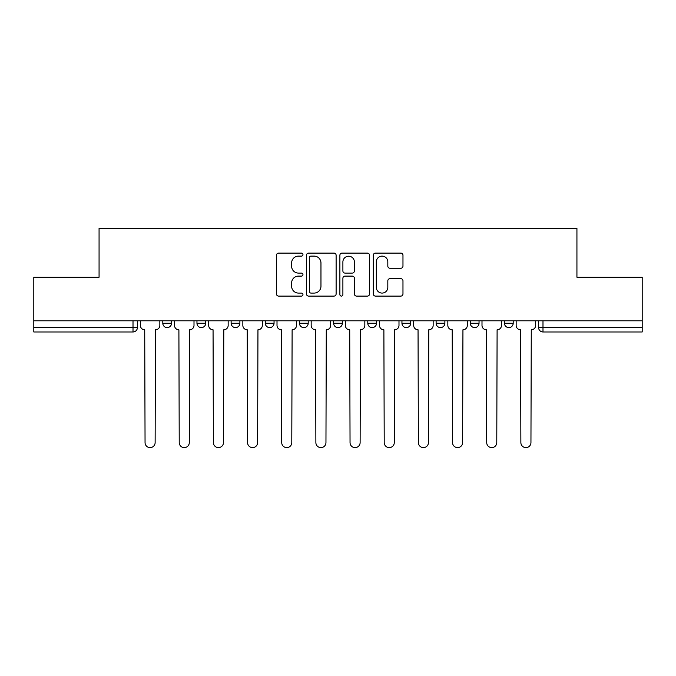<?xml version="1.0" encoding="UTF-8"?>
<svg xmlns="http://www.w3.org/2000/svg" width="676" height="676" viewBox="0 0 676 676"><rect width="100%" height="100%" fill="white"/><g stroke="black" fill="none" stroke-linecap="round" stroke-linejoin="round"><path stroke-width="1.01" d="M302.958 254.607A1.504 1.504 0 0 0 301.454 253.103L278.613 253.103A2.146 2.146 0 0 0 276.467 255.249L276.467 293.942A2.146 2.146 0 0 0 278.613 296.096L301.454 296.096A1.504 1.504 0 0 0 302.958 294.592A1.504 1.504 0 0 0 301.454 293.088L298.496 293.088A6.878 6.878 0 0 1 291.618 286.21L291.618 282.982A6.878 6.878 0 0 1 298.496 276.104L301.454 276.104A1.504 1.504 0 0 0 302.958 274.6A1.504 1.504 0 0 0 301.454 273.096L298.496 273.096A6.878 6.878 0 0 1 291.618 266.217L291.618 262.989A6.878 6.878 0 0 1 298.496 256.111L301.454 256.111A1.504 1.504 0 0 0 302.958 254.607M436.113 320.804L436.113 323.221L444.876 323.221A4.377 4.377 0 0 1 440.498 327.598A4.377 4.377 0 0 1 436.113 323.221L436.113 320.804M367.786 320.804L367.786 323.221L376.549 323.221A4.377 4.377 0 0 1 372.163 327.598A4.377 4.377 0 0 1 367.786 323.221L367.786 320.804M333.623 320.804L333.623 323.221L342.377 323.221A4.377 4.377 0 0 1 338 327.598A4.377 4.377 0 0 1 333.623 323.221L333.623 320.804M265.288 320.804L265.288 323.221L274.05 323.221A4.377 4.377 0 0 1 269.673 327.598A4.377 4.377 0 0 1 265.288 323.221L265.288 320.804M400.826 268.254A2.146 2.146 0 0 0 402.972 266.107L402.972 255.249A2.146 2.146 0 0 0 400.826 253.103L375.459 253.103A2.146 2.146 0 0 0 373.313 255.249L373.313 293.942A2.146 2.146 0 0 0 375.459 296.096L400.826 296.096A2.146 2.146 0 0 0 402.972 293.942L402.972 280.836A2.146 2.146 0 0 0 400.826 278.681L389.967 278.681A2.146 2.146 0 0 0 387.821 280.836L387.821 287.334A5.754 5.754 0 0 1 382.067 293.088A5.754 5.754 0 0 1 376.321 287.334L376.321 261.857A5.754 5.754 0 0 1 382.067 256.111A5.754 5.754 0 0 1 387.821 261.857L387.821 266.107A2.146 2.146 0 0 0 389.967 268.254L400.826 268.254M33.8 320.804L33.8 277.228L99.068 277.228L99.068 228.387L576.932 228.387L576.932 277.228L642.2 277.228L642.2 320.804L33.8 320.804L33.8 327.598L137.389 327.598L137.389 320.804L137.389 327.598A4.377 4.377 0 0 1 133.011 331.975L33.8 331.975L33.8 327.598M336.116 255.249A2.146 2.146 0 0 0 333.969 253.103L308.602 253.103A2.146 2.146 0 0 0 306.456 255.249L306.456 293.942A2.146 2.146 0 0 0 308.602 296.096L333.969 296.096A2.146 2.146 0 0 0 336.116 293.942L336.116 255.249M342.031 253.103L367.398 253.103A2.146 2.146 0 0 1 369.544 255.249L369.544 293.942A2.146 2.146 0 0 1 367.398 296.096L356.539 296.096A2.146 2.146 0 0 1 354.393 293.942L354.393 278.25A2.146 2.146 0 0 0 352.238 276.104L345.039 276.104A2.146 2.146 0 0 0 342.893 278.25L342.893 294.592A1.504 1.504 0 0 1 341.388 296.096A1.504 1.504 0 0 1 339.884 294.592L339.884 255.249A2.146 2.146 0 0 1 342.031 253.103M538.611 320.804L538.611 327.598L642.2 327.598L642.2 331.975L542.989 331.975A4.377 4.377 0 0 1 538.611 327.598M642.2 320.804L642.2 327.598M513.202 320.804L513.202 323.221A4.377 4.377 0 0 1 508.825 327.598A4.377 4.377 0 0 1 504.448 323.221L513.202 323.221M504.448 320.804L504.448 323.221M479.039 320.804L479.039 323.221A4.377 4.377 0 0 1 474.662 327.598A4.377 4.377 0 0 1 470.276 323.221L479.039 323.221L479.039 320.804M470.276 320.804L470.276 323.221M444.876 320.804L444.876 323.221M410.712 320.804L410.712 323.221A4.377 4.377 0 0 1 406.327 327.598A4.377 4.377 0 0 1 401.95 323.221L410.712 323.221L410.712 320.804M401.95 320.804L401.95 323.221M376.549 320.804L376.549 323.221L376.549 320.804M342.377 323.221L342.377 320.804L342.377 323.221A4.377 4.377 0 0 1 338 327.598M308.214 320.804L308.214 323.221A4.377 4.377 0 0 1 303.837 327.598A4.377 4.377 0 0 1 299.451 323.221A4.377 4.377 0 0 0 303.837 327.598A4.377 4.377 0 0 0 308.214 323.221L308.214 320.804M299.451 320.804L299.451 323.221L308.214 323.221M274.05 320.804L274.05 323.221M239.887 320.804L239.887 323.221A4.377 4.377 0 0 1 235.501 327.598A4.377 4.377 0 0 1 231.124 323.221A4.377 4.377 0 0 0 235.501 327.598A4.377 4.377 0 0 0 239.887 323.221L231.124 323.221L231.124 320.804M196.961 320.804L196.961 323.221L205.724 323.221L205.724 320.804L205.724 323.221A4.377 4.377 0 0 1 201.338 327.598A4.377 4.377 0 0 1 196.961 323.221A4.377 4.377 0 0 0 201.338 327.598M162.798 320.804L162.798 323.221L171.552 323.221L171.552 320.804L171.552 323.221A4.377 4.377 0 0 1 167.175 327.598A4.377 4.377 0 0 1 162.798 323.221A4.377 4.377 0 0 0 167.175 327.598M133.011 320.804L133.011 331.975A4.377 4.377 0 0 0 137.389 327.598M310.968 256.111A1.504 1.504 0 0 0 309.464 257.615L309.464 291.584A1.504 1.504 0 0 0 310.968 293.088L314.087 293.088A6.878 6.878 0 0 0 320.965 286.21L320.965 262.989A6.878 6.878 0 0 0 314.087 256.111L310.968 256.111M354.393 261.967A5.754 5.754 0 0 0 348.639 256.221A5.754 5.754 0 0 0 342.893 261.967L342.893 270.941A2.146 2.146 0 0 0 345.039 273.096L352.238 273.096A2.146 2.146 0 0 0 354.393 270.941L354.393 261.967M140.346 320.804L140.346 325.41A4.377 4.377 0 0 0 144.723 329.787L145.053 442.577A5.036 5.036 0 0 0 150.089 447.613A5.036 5.036 0 0 0 155.134 442.577L155.455 329.787A4.377 4.377 0 0 0 159.84 325.41L159.84 320.804M174.509 320.804L174.509 325.41A4.377 4.377 0 0 0 178.895 329.787L179.224 442.577A5.036 5.036 0 0 0 184.261 447.613A5.036 5.036 0 0 0 189.297 442.577L189.626 329.787A4.377 4.377 0 0 0 194.004 325.41L194.004 320.804M208.673 320.804L208.673 325.41A4.377 4.377 0 0 0 213.058 329.787L213.388 442.577A5.036 5.036 0 0 0 218.424 447.613A5.036 5.036 0 0 0 223.46 442.577L223.79 329.787A4.377 4.377 0 0 0 228.167 325.41L228.167 320.804M242.845 320.804L242.845 325.41A4.377 4.377 0 0 0 247.222 329.787L247.551 442.577A5.036 5.036 0 0 0 252.587 447.613A5.036 5.036 0 0 0 257.624 442.577L257.953 329.787A4.377 4.377 0 0 0 262.33 325.41L262.33 320.804M277.008 320.804L277.008 325.41A4.377 4.377 0 0 0 281.385 329.787L281.715 442.577A5.036 5.036 0 0 0 286.751 447.613A5.036 5.036 0 0 0 291.787 442.577L292.116 329.787A4.377 4.377 0 0 0 296.502 325.41L296.502 320.804M311.171 320.804L311.171 325.41A4.377 4.377 0 0 0 315.548 329.787L315.878 442.577A5.036 5.036 0 0 0 320.914 447.613A5.036 5.036 0 0 0 325.959 442.577L326.28 329.787A4.377 4.377 0 0 0 330.665 325.41L330.665 320.804M345.335 320.804L345.335 325.41A4.377 4.377 0 0 0 349.72 329.787L350.041 442.577A5.036 5.036 0 0 0 355.086 447.613A5.036 5.036 0 0 0 360.122 442.577L360.452 329.787A4.377 4.377 0 0 0 364.829 325.41L364.829 320.804M379.498 320.804L379.498 325.41A4.377 4.377 0 0 0 383.883 329.787L384.213 442.577A5.036 5.036 0 0 0 389.249 447.613A5.036 5.036 0 0 0 394.285 442.577L394.615 329.787A4.377 4.377 0 0 0 398.992 325.41L398.992 320.804M413.67 320.804L413.67 325.41A4.377 4.377 0 0 0 418.047 329.787L418.376 442.577A5.036 5.036 0 0 0 423.413 447.613A5.036 5.036 0 0 0 428.449 442.577L428.778 329.787A4.377 4.377 0 0 0 433.155 325.41L433.155 320.804M447.833 320.804L447.833 325.41A4.377 4.377 0 0 0 452.21 329.787L452.54 442.577A5.036 5.036 0 0 0 457.576 447.613A5.036 5.036 0 0 0 462.612 442.577L462.942 329.787A4.377 4.377 0 0 0 467.327 325.41L467.327 320.804M481.996 320.804L481.996 325.41A4.377 4.377 0 0 0 486.374 329.787L486.703 442.577A5.036 5.036 0 0 0 491.739 447.613A5.036 5.036 0 0 0 496.775 442.577L497.105 329.787A4.377 4.377 0 0 0 501.491 325.41L501.491 320.804M516.16 320.804L516.16 325.41A4.377 4.377 0 0 0 520.545 329.787L520.866 442.577A5.036 5.036 0 0 0 525.911 447.613A5.036 5.036 0 0 0 530.947 442.577L531.277 329.787A4.377 4.377 0 0 0 535.654 325.41L535.654 320.804M542.989 320.804L542.989 331.975"/></g></svg>
